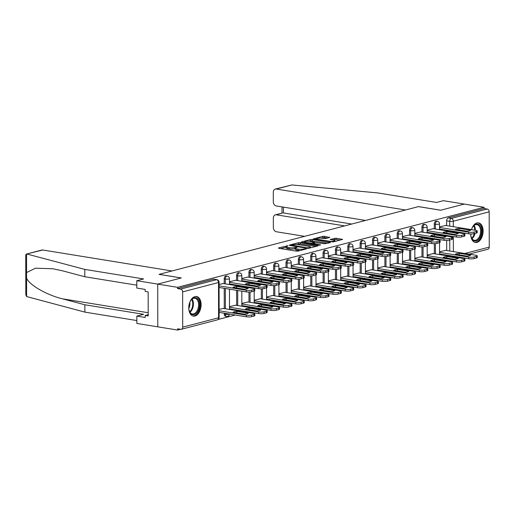 <?xml version="1.0" encoding="UTF-8"?>
<svg xmlns="http://www.w3.org/2000/svg" width="515" height="515" viewBox="0 0 515 515"><rect width="100%" height="100%" fill="white"/><g stroke="black" fill="none" stroke-linecap="round" stroke-linejoin="round"><path stroke-width="0.77" d="M288.027 245.726L278.538 247.915L278.737 248.275L296.344 251.133L298.101 251.088L306.361 248.932L303.921 248.99A3.998 0.824 -0.1 0 1 298.301 249.131L296.84 248.893A3.998 0.824 -0.1 0 1 295.327 248.249A3.998 0.824 -0.1 0 1 296.196 247.734L297.123 247.206L294.825 247.515A3.998 0.824 -0.1 0 1 289.205 247.657L287.737 247.419A3.998 0.824 -0.1 0 1 286.231 246.775A3.998 0.824 -0.1 0 1 287.1 246.26L288.027 245.726M224.27 313.21L224.27 314.137A2.549 1.551 99.2 0 0 225.448 316.236L226.549 316.41A2.549 1.551 -80.8 0 1 225.37 314.311L225.37 313.39M194.928 296.595A9.927 6.051 99.2 0 0 188.818 306.631A9.927 6.051 99.2 0 0 193.357 316.107A9.927 6.051 99.2 0 0 194.966 316.023A9.927 6.051 99.2 0 0 201.075 305.981A9.927 6.051 99.2 0 0 196.537 296.505A9.927 6.051 99.2 0 0 194.928 296.595M470.768 233.971A9.927 6.051 99.2 0 0 475.351 242.481A9.927 6.051 99.2 0 0 476.961 242.398A9.927 6.051 99.2 0 0 483.07 232.355A9.927 6.051 99.2 0 0 478.532 222.879A9.927 6.051 99.2 0 0 476.922 222.963A9.927 6.051 99.2 0 0 471.45 229.645M329.632 237.492L324.495 236.334L322.738 236.379L313.294 238.934L333.128 241.947L342.572 239.391L336.134 238.22L330.179 239.449L333.611 240.132A3.341 0.689 -0.1 0 1 334.872 240.666A3.341 0.689 -0.1 0 1 332.986 241.29A3.341 0.689 -0.1 0 1 329.452 241.22L317.858 239.333A3.341 0.689 -0.1 0 1 316.596 238.799A3.341 0.689 -0.1 0 1 318.489 238.175A3.341 0.689 -0.1 0 1 322.017 238.252L325.705 238.522L329.632 237.492M136.797 285.181L84.814 276.748L84.801 269.397L143.601 278.937L136.79 280.714L136.803 288.065L145.172 289.424L145.179 291.413L148.166 291.902L148.211 315.94L145.217 315.457L145.224 317.446L136.848 316.094L136.861 323.439L157.79 326.838L157.719 284.106L181.325 277.946L159.096 274.341L418.438 206.624L440.66 210.236L464.266 204.069L484.1 207.288L177.546 287.325L177.553 288.574L180.643 289.076L216.525 279.703A2.549 1.551 -80.8 0 1 216.937 279.684L213.847 279.182A2.549 1.551 -80.8 0 0 213.435 279.201L216.525 279.703A2.549 1.951 -104.6 0 1 218.521 282.516L182.638 291.889A2.549 1.951 -104.6 0 0 180.643 289.076M182.638 291.889L182.696 327.141A2.549 1.951 -104.6 0 1 181.351 329.278A2.549 1.951 -104.6 0 1 180.714 329.31L177.624 328.808L177.624 330.051L157.79 326.838L157.719 284.106L177.546 287.325M300.309 242.642L298.558 242.687L289.385 245.082L289.584 245.449L307.191 248.301L308.949 248.256L318.122 245.861L300.309 242.642L300.316 243.891L296.466 244.483M301.475 241.928L310.648 239.533L312.405 239.488L330.482 242.546L324.527 243.775L315.631 242.662L312.76 243.505L320.665 244.908L319.577 245.192L301.475 242.25M446.698 255.768L446.698 255.137M446.692 250.535L446.672 240.421M446.666 236.082L446.666 235.458M446.653 230.849L446.653 230.224M446.647 225.622L446.64 220.806L449.73 221.308A2.549 1.551 -80.8 0 1 451.307 218.405L487.19 209.032A2.549 1.951 75.4 0 1 489.186 211.845L489.25 247.103A2.549 1.951 75.4 0 1 487.898 249.241L469.056 254.159M177.624 330.051L180.565 329.285M218.128 319.48L235.284 315M246.157 312.161L247.638 311.775M258.511 308.936L259.998 308.543M270.871 305.704L272.351 305.318M283.224 302.479L284.711 302.093M295.584 299.254L297.065 298.867M307.938 296.028L309.425 295.642M320.298 292.803L321.778 292.417M332.658 289.572L334.138 289.185M345.011 286.346L346.492 285.96M357.371 283.121L358.852 282.735M369.725 279.896L371.212 279.51M382.085 276.671L383.566 276.285M394.439 273.446L395.926 273.053M406.798 270.214L408.279 269.828M419.152 266.989L420.639 266.603M431.512 263.764L432.993 263.377M443.866 260.539L445.353 260.152M484.1 207.288L484.1 208.53L487.19 209.032M223.233 308.44L219.12 309.373M223.188 283.527L219.075 284.46M235.587 305.215L229.484 306.663M235.548 280.302L229.445 281.75M247.947 301.99L241.844 303.438M247.902 277.076L241.799 278.525M260.307 298.764L254.204 300.213M260.262 273.851L254.159 275.3M272.66 295.533L266.558 296.988M272.615 270.62L266.513 272.075M285.02 292.308L278.918 293.762M284.975 267.394L278.873 268.849M297.374 289.082L291.271 290.537M297.329 264.169L291.226 265.624M309.734 285.857L303.631 287.306M309.689 260.944L303.586 262.393M322.087 282.632L315.985 284.08M322.049 257.719L315.94 259.167M334.447 279.4L328.345 280.855M334.402 254.487L328.3 255.942M346.801 276.175L340.698 277.63M346.762 251.262L340.66 252.717M359.161 272.95L353.058 274.405M359.116 248.037L353.013 249.492M371.515 269.725L365.412 271.173M371.476 244.812L365.373 246.26M383.875 266.5L377.772 267.948M383.83 241.587L377.727 243.035M396.235 263.268L390.132 264.723M396.19 238.355L390.087 239.81M408.588 260.043L402.485 261.498M408.543 235.13L402.44 236.585M420.948 256.818L414.845 258.273M420.903 231.905L414.8 233.359M433.302 253.592L427.199 255.041M433.257 228.679L427.154 230.128M434.345 258.994L434.345 258.363M434.332 253.76L434.319 243.647M434.306 239.308L434.306 238.683M434.3 234.08L434.3 233.45M434.293 228.847L434.28 224.031L435.381 224.212A2.549 1.551 -80.8 0 1 437.37 221.283L436.276 221.109A2.549 1.551 99.2 0 0 434.28 224.031M421.985 262.219L421.985 261.588M421.978 256.985L421.959 246.872M421.952 242.539L421.952 241.908M421.94 237.306L421.94 236.675M421.933 232.072L421.927 227.257L423.021 227.437A2.549 1.551 -80.8 0 1 425.01 224.508L423.916 224.334A2.549 1.551 99.2 0 0 421.927 227.257M409.631 265.444L409.625 264.819M409.618 260.21L409.599 250.103M409.592 245.764L409.592 245.134M409.586 240.531L409.586 239.9M409.573 235.297L409.567 230.488L410.661 230.662A2.549 1.551 -80.8 0 1 412.657 227.739L411.562 227.559A2.549 1.551 99.2 0 0 409.567 230.488M397.271 268.669L397.271 268.045M397.265 263.435L397.245 253.329M397.239 248.99L397.239 248.365M397.226 243.756L397.226 243.132M397.219 238.522L397.213 233.713L398.307 233.887A2.549 1.551 -80.8 0 1 400.297 230.965L399.202 230.784A2.549 1.551 99.2 0 0 397.213 233.713M384.917 271.894L384.911 271.27M384.905 266.667L384.885 256.554M384.879 252.215L384.879 251.59M384.872 246.981L384.872 246.357M384.86 241.754L384.853 236.939L385.947 237.119A2.549 1.551 -80.8 0 1 387.943 234.19L386.842 234.01A2.549 1.551 99.2 0 0 384.853 236.939M372.557 275.126L372.557 274.495M372.551 269.892L372.532 259.779M372.525 255.44L372.519 254.816M372.512 250.213L372.512 249.582M372.506 244.979L372.493 240.164L373.594 240.344A2.549 1.551 -80.8 0 1 375.583 237.415L374.489 237.241A2.549 1.551 99.2 0 0 372.493 240.164M360.197 278.351L360.197 277.72M360.191 273.117L360.172 263.004M360.165 258.672L360.165 258.041M360.159 253.438L360.152 252.807M360.146 248.204L360.14 243.389L361.234 243.569A2.549 1.551 -80.8 0 1 363.23 240.64L362.129 240.466A2.549 1.551 99.2 0 0 360.14 243.389M347.844 281.576L347.844 280.945M347.831 276.343L347.818 266.236M347.812 261.897L347.805 261.266M347.799 256.663L347.799 256.032M347.792 251.429L347.78 246.621L348.88 246.794A2.549 1.551 -80.8 0 1 350.87 243.872L349.775 243.692A2.549 1.551 99.2 0 0 347.78 246.621M335.484 284.801L335.484 284.177M335.477 279.568L335.458 269.461M335.452 265.122L335.452 264.491M335.445 259.888L335.439 259.264M335.432 254.655L335.426 249.846L336.52 250.02A2.549 1.551 -80.8 0 1 338.516 247.097L337.415 246.917A2.549 1.551 99.2 0 0 335.426 249.846M323.13 288.027L323.13 287.402M323.117 282.799L323.105 272.686M323.092 268.347L323.092 267.723M323.085 263.114L323.085 262.489M323.079 257.886L323.066 253.071L324.167 253.251A2.549 1.551 -80.8 0 1 326.156 250.322L325.062 250.142A2.549 1.551 99.2 0 0 323.066 253.071M310.77 291.258L310.77 290.627M310.764 286.025L310.745 275.911M310.738 271.572L310.738 270.948M310.725 266.345L310.725 265.714M310.719 261.111L310.712 256.296L311.807 256.476A2.549 1.551 -80.8 0 1 313.796 253.547L312.702 253.367A2.549 1.551 99.2 0 0 310.712 256.296M298.417 294.483L298.417 293.853M298.404 289.25L298.391 279.136M298.378 274.804L298.378 274.173M298.372 269.57L298.372 268.939M298.365 264.337L298.352 259.521L299.447 259.702A2.549 1.551 -80.8 0 1 301.442 256.773L300.348 256.599A2.549 1.551 99.2 0 0 298.352 259.521M286.057 297.709L286.057 297.078M286.05 292.475L286.031 282.362M286.025 278.029L286.025 277.398M286.012 272.796L286.012 272.165M286.005 267.562L285.999 262.747L287.093 262.927A2.549 1.551 -80.8 0 1 289.082 259.998L287.988 259.824A2.549 1.551 99.2 0 0 285.999 262.747M273.703 300.934L273.697 300.309M273.69 295.7L273.671 285.593M273.665 281.254L273.665 280.624M273.658 276.021L273.658 275.396M273.645 270.787L273.639 265.978L274.733 266.152A2.549 1.551 -80.8 0 1 276.729 263.229L275.634 263.049A2.549 1.551 99.2 0 0 273.639 265.978M261.343 304.159L261.343 303.535M261.337 298.932L261.317 288.818M261.311 284.48L261.311 283.855M261.298 279.246L261.298 278.621M261.292 274.012L261.285 269.203L262.38 269.384A2.549 1.551 -80.8 0 1 264.369 266.455L263.274 266.274A2.549 1.551 99.2 0 0 261.285 269.203M248.983 307.391L248.983 306.76M248.977 302.157L248.957 292.044M248.951 287.705L248.951 287.08M248.945 282.471L248.945 281.847M248.932 277.244L248.925 272.429L250.02 272.609A2.549 1.551 -80.8 0 1 252.015 269.68L250.914 269.5A2.549 1.551 99.2 0 0 248.925 272.429M236.63 310.616L236.63 309.985M236.623 305.382L236.591 290.305M236.585 285.703L236.585 285.072M236.578 280.469L236.565 275.654L237.666 275.834A2.549 1.551 -80.8 0 1 239.655 272.905L238.561 272.731A2.549 1.551 99.2 0 0 236.565 275.654M224.263 308.607L224.225 288.297M224.218 283.694L224.212 278.879L225.306 279.059A2.549 1.551 -80.8 0 1 227.302 276.13L226.201 275.956A2.549 1.551 99.2 0 0 224.212 278.879M445.617 225.454L439.514 226.903M445.662 250.367L439.559 251.816M484.1 208.53L448.217 217.903A2.549 1.551 99.2 0 0 446.64 220.806M177.553 288.574L213.435 279.201M286.231 246.775L286.231 248.024A3.998 0.824 -0.1 0 0 287.743 248.661L287.737 247.419M295.327 248.629L294.825 248.758A3.998 0.824 -0.1 0 1 289.211 248.9L287.743 248.661M295.327 248.249L295.327 249.498A3.998 0.824 -0.1 0 0 296.84 250.142L296.84 248.893M300.194 250.548A3.998 0.824 -0.1 0 1 298.307 250.38L296.84 250.142M286.231 247.155L280.701 248.597M315.959 246.428L300.316 243.891M291.606 245.082L307.204 247.844L309.56 247.515A3.998 0.824 -0.1 0 0 310.429 247.007A3.998 0.824 -0.1 0 0 308.916 246.363L298.352 244.644A3.998 0.824 -0.1 0 0 292.732 244.786L291.606 245.082M303.638 242.61L304.558 242.372M308.697 241.29L310.648 240.775L310.648 239.533M328.049 243.273L310.648 240.775M309.978 241.413A3.341 0.689 -0.1 0 0 306.444 241.342A3.341 0.689 -0.1 0 0 304.558 241.966A3.341 0.689 -0.1 0 0 305.82 242.501L311.659 243.119L314.536 242.275L309.978 241.413M312.76 243.505L312.734 244.084M340.138 240.112L336.134 239.469L332.619 239.971M327.469 238.059L324.495 237.576L320.806 238.123M316.596 239.224L315.727 239.449M233.012 312.309L244.554 314.182A7.957 1.642 -0.1 0 0 248.282 313.21L236.733 311.337A7.957 1.642 -0.1 0 0 233.012 312.309M219.126 310.757L246.337 315.174A3.817 0.785 -0.1 0 0 251.706 315.038L254.004 314.44A3.817 0.785 -0.1 0 0 254.835 313.944A3.817 0.785 -0.1 0 0 253.386 313.332L222.898 308.388M254.835 313.944L254.835 315.566A3.817 0.785 179.9 0 1 254.004 316.055L251.706 316.661A3.817 0.785 179.9 0 1 246.344 316.796L246.337 315.174M219.126 312.38L246.344 316.796M236.739 312.914L236.733 311.337M219.081 285.844L246.299 290.26A3.817 0.785 -0.1 0 0 251.661 290.125L253.959 289.527A3.817 0.785 -0.1 0 0 254.79 289.031L254.79 290.653A3.817 0.785 179.9 0 1 253.959 291.142L251.668 291.741A3.817 0.785 179.9 0 1 246.299 291.883L219.081 287.467M236.694 286.424A7.957 1.642 179.9 0 0 232.967 287.396L244.509 289.269A7.957 1.642 179.9 0 0 248.236 288.297L236.694 286.424L236.694 288.001M254.79 289.031A3.817 0.785 -0.1 0 0 253.348 288.419L222.853 283.475M245.372 309.084L256.914 310.957A7.957 1.642 -0.1 0 0 260.635 309.985L249.093 308.112A7.957 1.642 -0.1 0 0 245.372 309.084M229.49 307.21L258.697 311.948A3.817 0.785 -0.1 0 0 264.06 311.813L266.358 311.215A3.817 0.785 -0.1 0 0 267.188 310.719A3.817 0.785 -0.1 0 0 265.746 310.107L235.258 305.163M267.188 310.719L267.188 312.341A3.817 0.785 179.9 0 1 266.364 312.83L264.066 313.429A3.817 0.785 179.9 0 1 258.697 313.564L258.697 311.948M229.49 308.826L258.697 313.564M249.093 309.682L249.093 308.112M257.725 305.852L269.268 307.725A7.957 1.642 -0.1 0 0 272.995 306.753L261.453 304.88A7.957 1.642 -0.1 0 0 257.725 305.852M241.844 303.985L271.051 308.723A3.817 0.785 -0.1 0 0 276.42 308.588L278.718 307.983A3.817 0.785 -0.1 0 0 279.548 307.494A3.817 0.785 -0.1 0 0 278.1 306.882L247.612 301.932M279.548 307.494L279.548 309.116A3.817 0.785 179.9 0 1 278.718 309.605L276.42 310.204A3.817 0.785 179.9 0 1 271.057 310.339L271.051 308.723M241.85 305.601L271.057 310.339M261.453 306.457L261.453 304.88M26.355 254.075L41.799 250.045A3.817 2.923 75.4 0 1 42.758 250L26.355 254.075L25.75 254.861L25.821 294.767L26.619 296.55L84.878 312.122L84.866 304.771L143.666 314.311L136.848 316.094M84.814 276.748L62.405 270.793L52.903 268.759L35.445 268.193L26.574 272.583L26.587 278.003C28.692 284.628 46.537 294.986 62.457 298.822L84.866 304.771M27.121 254.082L84.801 269.397M136.79 280.714L157.719 284.106L181.241 277.965L159.019 274.36L172.01 270.967L42.758 250M84.878 312.122L136.861 320.555M148.204 314.678L145.217 315.457M275.313 189.069L291.908 184.949L377.733 192.913L436.527 202.453L443.338 200.676L464.266 204.069L440.743 210.21L418.521 206.605L405.53 209.998L276.272 189.031A3.817 2.923 -104.6 0 0 275.313 189.069A3.817 2.923 -104.6 0 0 273.291 192.282L273.304 201.751A3.817 2.923 -104.6 0 0 276.304 205.968L365.521 220.446M275.358 214.858L282.613 212.965L276.317 214.813A3.817 2.923 -104.6 0 0 275.358 214.858A3.817 2.923 -104.6 0 0 273.336 218.064L273.349 227.533A3.817 2.923 -104.6 0 0 276.349 231.756L304.629 236.346M276.317 214.813L344.632 225.898M283.437 207.127L283.45 212.953L351.764 224.038M188.805 307.577A8.594 5.234 -80.8 0 1 191.065 300.103A8.594 5.234 -80.8 0 1 196.601 298.076A8.594 5.234 -80.8 0 1 199.498 304.783A8.594 5.234 -80.8 0 1 195.307 314.092A8.594 5.234 -80.8 0 1 189.301 310.97A8.594 5.234 -80.8 0 1 188.805 307.577M189.23 310.745A7.957 4.847 99.2 0 0 192.378 313.95A7.957 4.847 99.2 0 0 198.603 304.803A7.957 4.847 99.2 0 0 194.928 298.243A7.957 4.847 99.2 0 0 190.923 300.297M188.825 308.279A5.665 3.451 99.2 0 0 189.9 303.998A5.665 3.451 99.2 0 0 189.758 302.498M192.681 315.933A9.869 6.013 99.2 0 0 200.29 304.577A9.869 6.013 99.2 0 0 195.842 296.46M148.185 301.533L148.185 302.936M471.476 229.645A8.594 5.234 -80.8 0 1 473.06 226.478A8.594 5.234 -80.8 0 1 478.596 224.443A8.594 5.234 -80.8 0 1 481.493 231.158A8.594 5.234 -80.8 0 1 477.302 240.466A8.594 5.234 -80.8 0 1 471.296 237.338A8.594 5.234 -80.8 0 1 470.8 233.971M471.225 237.112A7.957 4.847 99.2 0 0 474.373 240.325A7.957 4.847 99.2 0 0 480.598 231.177A7.957 4.847 99.2 0 0 476.922 224.617A7.957 4.847 99.2 0 0 472.918 226.664M471.869 229.709A5.665 3.451 99.2 0 0 471.753 228.872M474.676 242.308A9.869 6.013 99.2 0 0 482.285 230.945A9.869 6.013 99.2 0 0 477.836 222.834M470.819 234.653A5.665 3.451 99.2 0 0 471.154 233.971M229.445 282.297L258.652 287.035A3.817 0.785 -0.1 0 0 264.021 286.9L266.313 286.301A3.817 0.785 -0.1 0 0 267.143 285.806L267.15 287.428A3.817 0.785 179.9 0 1 266.319 287.917L264.021 288.516A3.817 0.785 179.9 0 1 258.652 288.651L229.445 283.913M249.048 283.199A7.957 1.642 179.9 0 0 245.327 284.171L256.869 286.037A7.957 1.642 179.9 0 0 260.59 285.065L249.048 283.199L249.054 284.769M267.143 285.806A3.817 0.785 -0.1 0 0 265.701 285.194L235.213 280.244M241.799 279.072L271.012 283.81A3.817 0.785 -0.1 0 0 276.375 283.675L278.673 283.07A3.817 0.785 -0.1 0 0 279.503 282.581L279.503 284.203A3.817 0.785 179.9 0 1 278.673 284.692L276.381 285.291A3.817 0.785 179.9 0 1 271.012 285.426L241.805 280.688M261.408 279.967A7.957 1.642 179.9 0 0 257.68 280.939L269.229 282.812A7.957 1.642 179.9 0 0 272.95 281.84L261.408 279.967L261.408 281.544M279.503 282.581A3.817 0.785 -0.1 0 0 278.061 281.969L247.567 277.019M270.085 302.627L281.628 304.5A7.957 1.642 -0.1 0 0 285.349 303.528L273.806 301.655A7.957 1.642 -0.1 0 0 270.085 302.627M254.204 300.754L283.411 305.492A3.817 0.785 -0.1 0 0 288.773 305.356L291.072 304.758A3.817 0.785 -0.1 0 0 291.902 304.268A3.817 0.785 -0.1 0 0 290.46 303.657L259.972 298.706M291.902 304.268L291.908 305.884A3.817 0.785 179.9 0 1 291.078 306.38L288.78 306.979A3.817 0.785 179.9 0 1 283.411 307.114L283.411 305.492M254.204 302.376L283.411 307.114M273.813 303.232L273.806 301.655M282.439 299.402L293.981 301.275A7.957 1.642 -0.1 0 0 297.709 300.303L286.166 298.43A7.957 1.642 -0.1 0 0 282.439 299.402M266.558 297.528L295.764 302.266A3.817 0.785 -0.1 0 0 301.133 302.131L303.432 301.533A3.817 0.785 -0.1 0 0 304.262 301.043A3.817 0.785 -0.1 0 0 302.82 300.425L272.326 295.481M304.262 301.043L304.262 302.659A3.817 0.785 179.9 0 1 303.432 303.155L301.133 303.753A3.817 0.785 179.9 0 1 295.771 303.889L295.764 302.266M266.564 299.151L295.771 303.889M286.166 300.007L286.166 298.43M294.799 296.177L306.341 298.05A7.957 1.642 -0.1 0 0 310.062 297.078L298.52 295.204A7.957 1.642 -0.1 0 0 294.799 296.177M278.918 294.303L308.125 299.041A3.817 0.785 -0.1 0 0 313.493 298.906L315.785 298.307A3.817 0.785 -0.1 0 0 316.616 297.812A3.817 0.785 -0.1 0 0 315.174 297.2L284.686 292.256M316.616 297.812L316.622 299.434A3.817 0.785 179.9 0 1 315.792 299.923L313.493 300.528A3.817 0.785 179.9 0 1 308.125 300.663L308.125 299.041M278.918 295.925L308.125 300.663M298.526 296.782L298.52 295.204M254.159 275.84L283.366 280.578A3.817 0.785 -0.1 0 0 288.735 280.443L291.033 279.845A3.817 0.785 -0.1 0 0 291.857 279.355L291.863 280.971A3.817 0.785 179.9 0 1 291.033 281.467L288.735 282.066A3.817 0.785 179.9 0 1 283.372 282.201L254.159 277.463M273.761 276.742A7.957 1.642 179.9 0 0 270.04 277.714L281.583 279.587A7.957 1.642 179.9 0 0 285.304 278.615L273.761 276.742L273.768 278.319M291.857 279.355A3.817 0.785 -0.1 0 0 290.415 278.737L259.927 273.793M266.513 272.615L295.726 277.353A3.817 0.785 -0.1 0 0 301.088 277.218L303.387 276.619A3.817 0.785 -0.1 0 0 304.217 276.13L304.217 277.746A3.817 0.785 179.9 0 1 303.393 278.242L301.095 278.84A3.817 0.785 179.9 0 1 295.726 278.976L266.519 274.238M286.121 273.517A7.957 1.642 179.9 0 0 282.4 274.489L293.943 276.362A7.957 1.642 179.9 0 0 297.664 275.39L286.121 273.517L286.121 275.094M304.217 276.13A3.817 0.785 -0.1 0 0 302.775 275.512L272.281 270.568M278.873 269.39L308.079 274.128A3.817 0.785 -0.1 0 0 313.448 273.993L315.747 273.394A3.817 0.785 -0.1 0 0 316.571 272.899L316.577 274.521A3.817 0.785 179.9 0 1 315.747 275.01L313.448 275.615A3.817 0.785 179.9 0 1 308.086 275.75L278.873 271.012M298.475 270.291A7.957 1.642 179.9 0 0 294.754 271.263L306.296 273.137A7.957 1.642 179.9 0 0 310.024 272.165L298.475 270.291L298.481 271.869M316.571 272.899A3.817 0.785 -0.1 0 0 315.129 272.287L284.641 267.343M307.152 292.951L318.701 294.825A7.957 1.642 -0.1 0 0 322.422 293.853L310.88 291.979A7.957 1.642 -0.1 0 0 307.152 292.951M291.271 291.078L320.485 295.816A3.817 0.785 -0.1 0 0 325.847 295.681L328.145 295.082A3.817 0.785 -0.1 0 0 328.976 294.586A3.817 0.785 -0.1 0 0 327.534 293.975L297.039 289.031M328.976 294.586L328.976 296.209A3.817 0.785 179.9 0 1 328.145 296.698L325.853 297.297A3.817 0.785 179.9 0 1 320.485 297.432L320.485 295.816M291.278 292.694L320.485 297.432M310.88 293.556L310.88 291.979M291.233 266.165L320.439 270.903A3.817 0.785 -0.1 0 0 325.802 270.768L328.1 270.169A3.817 0.785 -0.1 0 0 328.93 269.673L328.93 271.296A3.817 0.785 179.9 0 1 328.107 271.785L325.808 272.384A3.817 0.785 179.9 0 1 320.439 272.519L291.233 267.781M310.835 267.066A7.957 1.642 179.9 0 0 307.114 268.038L318.656 269.911A7.957 1.642 179.9 0 0 322.377 268.939L310.835 267.066L310.835 268.643M328.93 269.673A3.817 0.785 -0.1 0 0 327.489 269.062L297.001 264.118M319.512 289.72L331.055 291.593A7.957 1.642 -0.1 0 0 334.776 290.621L323.233 288.748A7.957 1.642 -0.1 0 0 319.512 289.72M303.631 287.853L332.838 292.591A3.817 0.785 -0.1 0 0 338.207 292.456L340.499 291.851A3.817 0.785 -0.1 0 0 341.329 291.361A3.817 0.785 -0.1 0 0 339.887 290.75L309.399 285.799M341.329 291.361L341.336 292.984A3.817 0.785 179.9 0 1 340.505 293.473L338.207 294.071A3.817 0.785 179.9 0 1 332.844 294.207L332.838 292.591M303.631 289.469L332.844 294.207M323.24 290.325L323.233 288.748M303.586 262.94L332.793 267.678A3.817 0.785 -0.1 0 0 338.162 267.543L340.46 266.937A3.817 0.785 -0.1 0 0 341.291 266.448L341.291 268.07A3.817 0.785 179.9 0 1 340.46 268.56L338.162 269.158A3.817 0.785 179.9 0 1 332.799 269.293L303.593 264.555M323.195 263.834A7.957 1.642 179.9 0 0 319.467 264.807L331.01 266.68A7.957 1.642 179.9 0 0 334.737 265.708L323.195 263.834L323.195 265.412M341.291 266.448A3.817 0.785 -0.1 0 0 339.842 265.837L309.354 260.886M331.872 286.495L343.415 288.368A7.957 1.642 -0.1 0 0 347.136 287.396L335.593 285.522A7.957 1.642 -0.1 0 0 331.872 286.495M315.985 284.621L345.198 289.366A3.817 0.785 -0.1 0 0 350.56 289.224L352.859 288.625A3.817 0.785 -0.1 0 0 353.689 288.136A3.817 0.785 -0.1 0 0 352.247 287.524L321.753 282.574M353.689 288.136L353.689 289.752A3.817 0.785 179.9 0 1 352.859 290.248L350.567 290.846A3.817 0.785 179.9 0 1 345.198 290.981L345.198 289.366M315.991 286.243L345.198 290.981M335.593 287.1L335.593 285.522M315.946 259.708L345.153 264.446A3.817 0.785 -0.1 0 0 350.515 264.311L352.814 263.712A3.817 0.785 -0.1 0 0 353.644 263.223L353.651 264.839A3.817 0.785 179.9 0 1 352.82 265.334L350.522 265.933A3.817 0.785 179.9 0 1 345.153 266.068L315.946 261.33M335.548 260.609A7.957 1.642 179.9 0 0 331.827 261.581L343.37 263.455A7.957 1.642 179.9 0 0 347.091 262.483L335.548 260.609L335.555 262.187M353.644 263.223A3.817 0.785 -0.1 0 0 352.202 262.611L321.714 257.661M344.226 283.269L355.768 285.143A7.957 1.642 -0.1 0 0 359.489 284.171L347.947 282.297A7.957 1.642 -0.1 0 0 344.226 283.269M328.345 281.396L357.552 286.134A3.817 0.785 -0.1 0 0 362.921 285.999L365.219 285.4A3.817 0.785 -0.1 0 0 366.043 284.911A3.817 0.785 -0.1 0 0 364.601 284.293L334.113 279.349M366.043 284.911L366.049 286.527A3.817 0.785 179.9 0 1 365.219 287.022L362.921 287.621A3.817 0.785 179.9 0 1 357.558 287.756L357.552 286.134M328.345 283.018L357.558 287.756M347.953 283.874L347.947 282.297M328.3 256.483L357.507 261.221A3.817 0.785 -0.1 0 0 362.875 261.086L365.174 260.487A3.817 0.785 -0.1 0 0 366.004 259.998L366.004 261.614A3.817 0.785 179.9 0 1 365.174 262.109L362.875 262.708A3.817 0.785 179.9 0 1 357.513 262.843L328.306 258.105M347.908 257.384A7.957 1.642 179.9 0 0 344.181 258.356L355.723 260.23A7.957 1.642 179.9 0 0 359.451 259.257L347.908 257.384L347.908 258.961M366.004 259.998A3.817 0.785 -0.1 0 0 364.562 259.38L334.068 254.436M356.586 280.044L368.128 281.917A7.957 1.642 -0.1 0 0 371.849 280.945L360.307 279.072A7.957 1.642 -0.1 0 0 356.586 280.044M340.698 278.171L369.912 282.909A3.817 0.785 -0.1 0 0 375.274 282.774L377.572 282.175A3.817 0.785 -0.1 0 0 378.403 281.686A3.817 0.785 -0.1 0 0 376.961 281.068L346.466 276.124M378.403 281.686L378.403 283.302A3.817 0.785 179.9 0 1 377.579 283.791L375.281 284.396A3.817 0.785 179.9 0 1 369.912 284.531L369.912 282.909M340.705 279.793L369.912 284.531M360.307 280.649L360.307 279.072M340.66 253.258L369.867 257.996A3.817 0.785 -0.1 0 0 375.235 257.861L377.527 257.262A3.817 0.785 -0.1 0 0 378.358 256.766L378.364 258.388A3.817 0.785 179.9 0 1 377.534 258.878L375.235 259.483A3.817 0.785 179.9 0 1 369.867 259.618L340.66 254.88M360.262 254.159A7.957 1.642 179.9 0 0 356.541 255.131L368.083 257.004A7.957 1.642 179.9 0 0 371.804 256.032L360.262 254.159L360.268 255.736M378.358 256.766A3.817 0.785 -0.1 0 0 376.916 256.155L346.428 251.211M368.94 276.819L380.482 278.692A7.957 1.642 -0.1 0 0 384.209 277.72L372.66 275.847A7.957 1.642 -0.1 0 0 368.94 276.819M353.058 274.946L382.265 279.684A3.817 0.785 -0.1 0 0 387.634 279.548L389.932 278.95A3.817 0.785 -0.1 0 0 390.763 278.454A3.817 0.785 -0.1 0 0 389.314 277.843L358.826 272.899M390.763 278.454L390.763 280.076A3.817 0.785 179.9 0 1 389.932 280.566L387.634 281.164A3.817 0.785 179.9 0 1 382.272 281.299L382.265 279.684M353.058 276.561L382.272 281.299M372.667 277.424L372.66 275.847M353.013 250.032L382.227 254.77A3.817 0.785 -0.1 0 0 387.589 254.635L389.887 254.037A3.817 0.785 -0.1 0 0 390.718 253.541L390.718 255.163A3.817 0.785 179.9 0 1 389.887 255.652L387.595 256.251A3.817 0.785 179.9 0 1 382.227 256.386L353.02 251.648M372.622 250.934A7.957 1.642 179.9 0 0 368.894 251.906L380.443 253.779A7.957 1.642 179.9 0 0 384.164 252.807L372.622 250.934L372.622 252.511M390.718 253.541A3.817 0.785 -0.1 0 0 389.276 252.929L358.781 247.985M381.3 273.594L392.842 275.461A7.957 1.642 -0.1 0 0 396.563 274.489L385.02 272.622A7.957 1.642 -0.1 0 0 381.3 273.594M365.418 271.72L394.625 276.458A3.817 0.785 -0.1 0 0 399.988 276.323L402.286 275.725A3.817 0.785 -0.1 0 0 403.116 275.229A3.817 0.785 -0.1 0 0 401.674 274.617L371.186 269.667M403.116 275.229L403.123 276.851A3.817 0.785 179.9 0 1 402.292 277.34L399.994 277.939A3.817 0.785 179.9 0 1 394.625 278.074L394.625 276.458M365.418 273.336L394.625 278.074M385.02 274.192L385.02 272.622M365.373 246.807L394.58 251.545A3.817 0.785 -0.1 0 0 399.949 251.41L402.241 250.805A3.817 0.785 -0.1 0 0 403.071 250.316L403.078 251.938A3.817 0.785 179.9 0 1 402.247 252.427L399.949 253.026A3.817 0.785 179.9 0 1 394.587 253.161L365.373 248.423M384.975 247.702A7.957 1.642 179.9 0 0 381.255 248.674L392.797 250.548A7.957 1.642 179.9 0 0 396.518 249.575L384.975 247.702L384.982 249.279M403.071 250.316A3.817 0.785 -0.1 0 0 401.629 249.704L371.141 244.754M393.653 270.362L405.196 272.235A7.957 1.642 -0.1 0 0 408.923 271.263L397.38 269.39A7.957 1.642 -0.1 0 0 393.653 270.362M377.772 268.489L406.979 273.233A3.817 0.785 -0.1 0 0 412.348 273.098L414.646 272.493A3.817 0.785 -0.1 0 0 415.476 272.004A3.817 0.785 -0.1 0 0 414.028 271.392L383.54 266.442M415.476 272.004L415.476 273.626A3.817 0.785 179.9 0 1 414.646 274.115L412.348 274.714A3.817 0.785 179.9 0 1 406.985 274.849L406.979 273.233M377.778 270.111L406.985 274.849M397.38 270.967L397.38 269.39M377.727 243.576L406.94 248.32A3.817 0.785 -0.1 0 0 412.303 248.179L414.601 247.58A3.817 0.785 -0.1 0 0 415.431 247.091L415.431 248.706A3.817 0.785 179.9 0 1 414.601 249.202L412.309 249.801A3.817 0.785 179.9 0 1 406.94 249.936L377.733 245.198M397.335 244.477A7.957 1.642 179.9 0 0 393.615 245.449L405.157 247.322A7.957 1.642 179.9 0 0 408.878 246.35L397.335 244.477L397.335 246.054M415.431 247.091A3.817 0.785 -0.1 0 0 413.989 246.479L383.495 241.529M406.013 267.137L417.556 269.01A7.957 1.642 -0.1 0 0 421.276 268.038L409.734 266.165A7.957 1.642 -0.1 0 0 406.013 267.137M390.132 265.264L419.339 270.002A3.817 0.785 -0.1 0 0 424.701 269.866L426.999 269.268A3.817 0.785 -0.1 0 0 427.83 268.779A3.817 0.785 -0.1 0 0 426.388 268.161L395.9 263.216M427.83 268.779L427.836 270.394A3.817 0.785 179.9 0 1 427.006 270.89L424.708 271.489A3.817 0.785 179.9 0 1 419.339 271.624L419.339 270.002M390.132 266.886L419.339 271.624M409.74 267.742L409.734 266.165M390.087 240.351L419.294 245.089A3.817 0.785 -0.1 0 0 424.663 244.953L426.961 244.355A3.817 0.785 -0.1 0 0 427.785 243.865L427.791 245.481A3.817 0.785 179.9 0 1 426.961 245.977L424.663 246.576A3.817 0.785 179.9 0 1 419.3 246.711L390.087 241.973M409.689 241.252A7.957 1.642 179.9 0 0 405.968 242.224L417.51 244.097A7.957 1.642 179.9 0 0 421.231 243.125L409.689 241.252L409.695 242.829M427.785 243.865A3.817 0.785 -0.1 0 0 426.343 243.247L395.855 238.303M418.367 263.912L429.909 265.785A7.957 1.642 -0.1 0 0 433.636 264.813L422.094 262.94A7.957 1.642 -0.1 0 0 418.367 263.912M402.485 262.038L431.692 266.776A3.817 0.785 -0.1 0 0 437.061 266.641L439.359 266.043A3.817 0.785 -0.1 0 0 440.19 265.553A3.817 0.785 -0.1 0 0 438.748 264.935L408.253 259.991M440.19 265.553L440.19 267.169A3.817 0.785 179.9 0 1 439.359 267.665L437.061 268.264A3.817 0.785 179.9 0 1 431.699 268.399L431.692 266.776M402.492 263.661L431.699 268.399M422.094 264.517L422.094 262.94M402.44 237.125L431.654 241.863A3.817 0.785 -0.1 0 0 437.016 241.728L439.314 241.129A3.817 0.785 -0.1 0 0 440.145 240.64L440.145 242.256A3.817 0.785 179.9 0 1 439.321 242.745L437.023 243.35A3.817 0.785 179.9 0 1 431.654 243.486L402.447 238.748M422.049 238.027A7.957 1.642 179.9 0 0 418.328 238.999L429.871 240.872A7.957 1.642 179.9 0 0 433.591 239.9L422.049 238.027L422.049 239.604M440.145 240.64A3.817 0.785 -0.1 0 0 438.703 240.022L408.208 235.078M430.727 260.687L442.269 262.56A7.957 1.642 -0.1 0 0 445.99 261.588L434.448 259.715A7.957 1.642 -0.1 0 0 430.727 260.687M414.845 258.813L444.052 263.551A3.817 0.785 -0.1 0 0 449.421 263.416L451.713 262.817A3.817 0.785 -0.1 0 0 452.543 262.322A3.817 0.785 -0.1 0 0 451.101 261.71L420.613 256.766M452.543 262.322L452.55 263.944A3.817 0.785 179.9 0 1 451.719 264.433L449.421 265.038A3.817 0.785 179.9 0 1 444.052 265.174L444.052 263.551M414.845 260.429L444.052 265.174M434.454 261.292L434.448 259.715M414.8 233.9L444.007 238.638A3.817 0.785 -0.1 0 0 449.376 238.503L451.674 237.904A3.817 0.785 -0.1 0 0 452.498 237.409L452.505 239.031A3.817 0.785 179.9 0 1 451.674 239.52L449.376 240.119A3.817 0.785 179.9 0 1 444.014 240.26L414.8 235.516M434.402 234.801A7.957 1.642 179.9 0 0 430.682 235.773L442.224 237.647A7.957 1.642 179.9 0 0 445.951 236.675L434.402 234.801L434.409 236.379M452.498 237.409A3.817 0.785 -0.1 0 0 451.056 236.797L420.568 231.853M443.08 257.461L454.629 259.328A7.957 1.642 -0.1 0 0 458.35 258.356L446.808 256.489A7.957 1.642 -0.1 0 0 443.08 257.461M427.199 255.588L456.412 260.326A3.817 0.785 -0.1 0 0 461.775 260.191L464.073 259.592A3.817 0.785 -0.1 0 0 464.903 259.097A3.817 0.785 -0.1 0 0 463.461 258.485L432.967 253.535M464.903 259.097L464.903 260.719A3.817 0.785 179.9 0 1 464.073 261.208L461.781 261.807A3.817 0.785 179.9 0 1 456.412 261.942L456.412 260.326M427.205 257.204L456.412 261.942M446.808 258.06L446.808 256.489M427.16 230.675L456.367 235.413A3.817 0.785 -0.1 0 0 461.73 235.278L464.028 234.679A3.817 0.785 -0.1 0 0 464.858 234.183L464.858 235.806A3.817 0.785 179.9 0 1 464.034 236.295L461.736 236.894A3.817 0.785 179.9 0 1 456.367 237.029L427.16 232.291M446.763 231.576A7.957 1.642 179.9 0 0 443.042 232.548L454.584 234.415A7.957 1.642 179.9 0 0 458.305 233.443L446.763 231.576L446.763 233.147M464.858 234.183A3.817 0.785 -0.1 0 0 463.416 233.572L432.928 228.621M455.44 254.23L466.983 256.103A7.957 1.642 -0.1 0 0 470.704 255.131L459.161 253.258A7.957 1.642 -0.1 0 0 455.44 254.23M439.559 252.363L468.766 257.101A3.817 0.785 -0.1 0 0 474.135 256.966L476.433 256.361A3.817 0.785 -0.1 0 0 477.257 255.871A3.817 0.785 -0.1 0 0 475.815 255.26L445.327 250.309M477.257 255.871L477.263 257.494A3.817 0.785 179.9 0 1 476.433 257.983L474.135 258.582A3.817 0.785 179.9 0 1 468.772 258.717L468.766 257.101M439.559 253.979L468.772 258.717M459.168 254.835L459.161 253.258M439.514 227.443L468.721 232.188A3.817 0.785 -0.1 0 0 474.09 232.053L476.388 231.447A3.817 0.785 -0.1 0 0 477.218 230.958L477.218 232.58A3.817 0.785 179.9 0 1 476.388 233.07L474.09 233.668A3.817 0.785 179.9 0 1 468.727 233.804L439.52 229.066M459.123 228.345A7.957 1.642 179.9 0 0 455.395 229.317L466.938 231.19A7.957 1.642 179.9 0 0 470.665 230.218L459.123 228.345L459.123 229.922M477.218 230.958A3.817 0.785 -0.1 0 0 475.77 230.347L445.282 225.396M286.797 246.35L286.797 245.758M304.989 249.292L304.989 248.713M295.893 247.824L295.893 247.239M226.961 316.39A2.549 1.551 -80.8 0 1 226.549 316.41A2.549 2.549 0 0 0 229.497 314.06M224.27 314.137L225.37 314.311A2.549 0.528 -0.1 0 0 228.943 314.221A2.549 0.528 179.9 0 0 229.394 314.041M449.788 256.264L449.788 255.64M449.782 251.037L449.762 240.022M449.756 236.585L449.756 235.96M449.743 231.351L449.743 230.726M449.737 226.117L449.73 221.308A2.549 0.528 179.9 0 0 453.303 221.218L453.316 226.703M453.322 231.306L453.322 231.937M453.335 236.54L453.361 251.616M453.367 256.219L453.96 256.316M464.833 253.477L489.25 247.103M489.186 211.845L453.303 221.218A2.549 1.951 -104.6 0 0 451.307 218.405L448.217 217.903M182.696 327.141L218.585 317.774L218.521 282.516A2.549 0.528 -0.1 0 0 219.075 282.194A2.549 2.549 0 0 0 216.937 279.684M435.439 259.167L435.439 258.543M435.433 253.934L435.413 243.595M435.407 239.488L435.4 238.863M435.394 234.254L435.394 233.63M435.387 229.02L435.381 224.212A2.549 0.528 179.9 0 0 438.954 224.122A2.549 0.528 179.9 0 0 439.507 223.793A2.549 2.549 0 0 0 437.37 221.283M423.079 262.399L423.079 261.768M423.073 257.165L423.053 246.82M423.047 242.713L423.047 242.089M423.04 237.479L423.04 236.855M423.027 232.252L423.021 227.437A2.549 0.528 179.9 0 0 426.6 227.347A2.549 0.528 179.9 0 0 427.154 227.018A2.549 2.549 0 0 0 425.01 224.508M410.725 265.624L410.725 264.993M410.713 260.39L410.7 250.045M410.693 245.938L410.687 245.314M410.68 240.711L410.68 240.08M410.674 235.477L410.661 230.662A2.549 0.528 179.9 0 0 414.24 230.572A2.549 0.528 179.9 0 0 414.794 230.244A2.549 2.549 0 0 0 412.657 227.739M398.365 268.849L398.365 268.218M398.359 263.616L398.34 253.277M398.333 249.17L398.333 248.539M398.327 243.936L398.32 243.305M398.314 238.703L398.307 233.887A2.549 0.528 179.9 0 0 401.887 233.797A2.549 0.528 179.9 0 0 402.434 233.469A2.549 2.549 0 0 0 400.297 230.965M386.012 272.075L386.012 271.45M385.999 266.841L385.986 256.502M385.973 252.395L385.973 251.764M385.967 247.161L385.967 246.531M385.96 241.928L385.947 237.119A2.549 0.528 179.9 0 0 389.527 237.029A2.549 0.528 179.9 0 0 390.08 236.7A2.549 2.549 0 0 0 387.943 234.19M373.652 275.3L373.652 274.675M373.645 270.066L373.626 259.727M373.62 255.62L373.62 254.996M373.607 250.387L373.607 249.762M373.6 245.153L373.594 240.344A2.549 0.528 179.9 0 0 377.167 240.254A2.549 0.528 179.9 0 0 377.72 239.926A2.549 2.549 0 0 0 375.583 237.415M361.298 278.525L361.298 277.9M361.285 273.298L361.266 262.953M361.26 258.845L361.26 258.221M361.253 253.612L361.253 252.987M361.247 248.385L361.234 243.569A2.549 0.528 179.9 0 0 364.813 243.479A2.549 0.528 179.9 0 0 365.367 243.151A2.549 2.549 0 0 0 363.23 240.64M348.938 281.757L348.938 281.126M348.932 276.523L348.913 266.178M348.906 262.071L348.906 261.446M348.893 256.843L348.893 256.213M348.887 251.61L348.88 246.794A2.549 0.528 179.9 0 0 352.453 246.704A2.549 0.528 179.9 0 0 353.007 246.376A2.549 2.549 0 0 0 350.87 243.872M336.585 284.982L336.578 284.351M336.572 279.748L336.553 269.409M336.546 265.302L336.546 264.671M336.54 260.069L336.54 259.438M336.527 254.835L336.52 250.02A2.549 0.528 179.9 0 0 340.1 249.93A2.549 0.528 179.9 0 0 340.653 249.601A2.549 2.549 0 0 0 338.516 247.097M324.225 288.207L324.225 287.576M324.218 282.973L324.199 272.635M324.193 268.527L324.193 267.897M324.18 263.294L324.18 262.663M324.173 258.06L324.167 253.251A2.549 0.528 179.9 0 0 327.74 253.161A2.549 0.528 179.9 0 0 328.293 252.833A2.549 2.549 0 0 0 326.156 250.322M311.871 291.432L311.865 290.808M311.858 286.198L311.839 275.86M311.832 271.753L311.832 271.122M311.826 266.519L311.826 265.895M311.813 261.285L311.807 256.476A2.549 0.528 179.9 0 0 315.386 256.386A2.549 0.528 179.9 0 0 315.94 256.058A2.549 2.549 0 0 0 313.796 253.547M299.511 294.657L299.511 294.033M299.505 289.43L299.485 279.085M299.479 274.978L299.473 274.353M299.466 269.744L299.466 269.12M299.46 264.517L299.447 259.702A2.549 0.528 179.9 0 0 303.026 259.611A2.549 0.528 179.9 0 0 303.58 259.283A2.549 2.549 0 0 0 301.442 256.773M287.151 297.889L287.151 297.258M287.145 292.655L287.125 282.31M287.119 278.203L287.119 277.579M287.113 272.976L287.106 272.345M287.1 267.742L287.093 262.927A2.549 0.528 179.9 0 0 290.672 262.837A2.549 0.528 179.9 0 0 291.226 262.508A2.549 2.549 0 0 0 289.082 259.998M274.798 301.114L274.798 300.483M274.785 295.88L274.772 285.535M274.765 281.435L274.759 280.804M274.753 276.201L274.753 275.57M274.746 270.967L274.733 266.152A2.549 0.528 179.9 0 0 278.312 266.062A2.549 0.528 179.9 0 0 278.866 265.734A2.549 2.549 0 0 0 276.729 263.229M262.438 304.339L262.438 303.708M262.431 299.106L262.412 288.767M262.405 284.66L262.405 284.029M262.399 279.426L262.393 278.795M262.386 274.192L262.38 269.384A2.549 0.528 179.9 0 0 265.959 269.287A2.549 0.528 179.9 0 0 266.506 268.965A2.549 2.549 0 0 0 264.369 266.455M250.084 307.564L250.084 306.94M250.071 302.331L250.058 291.992M250.045 287.885L250.045 287.254M250.039 282.651L250.039 282.027M250.032 277.418L250.02 272.609A2.549 0.528 179.9 0 0 253.599 272.519A2.549 0.528 179.9 0 0 254.153 272.19A2.549 2.549 0 0 0 252.015 269.68M237.724 310.79L237.724 310.165M237.718 305.562L237.692 290.486M237.679 285.877L237.679 285.252M237.673 280.643L237.666 275.834A2.549 0.528 179.9 0 0 241.239 275.744A2.549 0.528 179.9 0 0 241.793 275.416A2.549 2.549 0 0 0 239.655 272.905M225.358 308.788L225.325 288.477M225.319 283.874L225.306 279.059A2.549 0.528 179.9 0 0 228.885 278.969A2.549 0.528 179.9 0 0 229.439 278.641A2.549 2.549 0 0 0 227.302 276.13M241.754 310.815A2.549 0.528 179.9 0 1 241.303 310.996A2.549 0.528 -0.1 0 1 240.067 311.169M254.107 307.59A2.549 0.528 179.9 0 1 253.663 307.77A2.549 0.528 -0.1 0 1 252.427 307.944M266.467 304.365A2.549 0.528 179.9 0 1 266.017 304.545A2.549 0.528 -0.1 0 1 264.781 304.719M278.821 301.14A2.549 0.528 179.9 0 1 278.377 301.314A2.549 0.528 -0.1 0 1 277.141 301.494M291.181 297.915A2.549 0.528 179.9 0 1 290.73 298.088A2.549 0.528 -0.1 0 1 289.494 298.269M303.535 294.683A2.549 0.528 179.9 0 1 303.09 294.863A2.549 0.528 -0.1 0 1 301.854 295.037M315.895 291.458A2.549 0.528 179.9 0 1 315.444 291.638A2.549 0.528 -0.1 0 1 314.208 291.812M328.248 288.233A2.549 0.528 179.9 0 1 327.804 288.413A2.549 0.528 -0.1 0 1 326.568 288.587M340.608 285.007A2.549 0.528 179.9 0 1 340.158 285.181A2.549 0.528 -0.1 0 1 338.928 285.361M352.968 281.782A2.549 0.528 179.9 0 1 352.518 281.956A2.549 0.528 -0.1 0 1 351.281 282.136M365.322 278.551A2.549 0.528 179.9 0 1 364.871 278.731A2.549 0.528 -0.1 0 1 363.642 278.911M377.682 275.325A2.549 0.528 179.9 0 1 377.231 275.506A2.549 0.528 -0.1 0 1 375.995 275.68M390.035 272.1A2.549 0.528 179.9 0 1 389.591 272.281A2.549 0.528 -0.1 0 1 388.355 272.454M402.395 268.875A2.549 0.528 179.9 0 1 401.945 269.055A2.549 0.528 -0.1 0 1 400.709 269.229M414.749 265.65A2.549 0.528 179.9 0 1 414.305 265.824A2.549 0.528 -0.1 0 1 413.069 266.004M427.109 262.418A2.549 0.528 179.9 0 1 426.658 262.599A2.549 0.528 -0.1 0 1 425.422 262.779M439.462 259.193A2.549 0.528 179.9 0 1 439.018 259.373A2.549 0.528 -0.1 0 1 437.782 259.547M453.342 256.843A2.549 1.951 75.4 0 0 453.367 256.47A2.549 0.528 179.9 0 1 452.131 256.644M219.132 317.446A2.549 0.528 -0.1 0 1 218.585 317.774A2.549 1.951 75.4 0 1 217.233 319.912A2.549 2.549 0 0 0 219.132 317.446L219.075 282.194M289.211 248.9L289.205 247.657M294.825 248.758L294.825 247.515M298.307 250.38L298.301 249.131M303.921 249.569L303.921 248.99M278.538 248.236L278.538 247.915M317.922 245.913L317.922 245.501M289.385 245.404L289.385 245.082M298.558 243.936L298.558 242.687M291.748 245.797L291.748 245.34M307.204 248.307L307.204 247.844M308.434 248.339L308.434 247.812M309.56 248.101L309.56 247.515M312.405 240.737L312.405 239.488M330.012 242.758L330.012 242.346M313.229 244.161L313.229 243.704M305.82 242.964L305.82 242.501M309.901 243.627L309.901 243.164M311.659 243.91L311.659 243.119M314.266 243.022L314.266 242.436M317.858 239.797L317.858 239.333M329.452 241.677L329.452 241.22M330.45 239.61L330.45 239.288M334.383 239.507L334.377 238.265M336.134 239.469L336.134 238.22M342.102 239.604L342.102 239.185M322.738 237.621L322.738 236.379M324.495 237.576L324.495 236.334M329.433 237.544L329.433 237.132M254.004 316.055L254.004 314.44M251.706 316.661L251.706 315.038M246.299 290.26L246.299 291.883M251.661 290.125L251.668 291.741M253.959 289.527L253.959 291.142M266.364 312.83L266.358 311.215M264.066 313.429L264.06 311.813M278.718 309.605L278.718 307.983M276.42 310.204L276.42 308.588M26.542 254.037L26.574 272.583M26.587 278.003L26.619 296.55M148.204 312.734L62.457 298.822M291.908 184.949L276.272 189.031M192.127 299.08A7.957 4.847 -80.8 0 1 193.408 303.966A7.957 4.847 -80.8 0 1 189.984 312.277M189.681 311.768A7.693 4.687 99.2 0 0 192.752 303.927A7.693 4.687 99.2 0 0 191.677 299.46M474.122 225.454A7.957 4.847 -80.8 0 1 475.403 230.282M474.746 230.179A7.693 4.687 99.2 0 0 473.671 225.834M475.03 233.424A7.957 4.847 -80.8 0 1 471.978 238.645M471.676 238.142A7.693 4.687 99.2 0 0 474.302 233.617M258.652 287.035L258.652 288.651M264.021 286.9L264.021 288.516M266.313 286.301L266.319 287.917M271.012 283.81L271.012 285.426M276.375 283.675L276.381 285.291M278.673 283.07L278.673 284.692M291.078 306.38L291.072 304.758M288.78 306.979L288.773 305.356M303.432 303.155L303.432 301.533M301.133 303.753L301.133 302.131M315.792 299.923L315.785 298.307M313.493 300.528L313.493 298.906M283.366 280.578L283.372 282.201M288.735 280.443L288.735 282.066M291.033 279.845L291.033 281.467M295.726 277.353L295.726 278.976M301.088 277.218L301.095 278.84M303.387 276.619L303.393 278.242M308.079 274.128L308.086 275.75M313.448 273.993L313.448 275.615M315.747 273.394L315.747 275.01M328.145 296.698L328.145 295.082M325.853 297.297L325.847 295.681M320.439 270.903L320.439 272.519M325.802 270.768L325.808 272.384M328.1 270.169L328.107 271.785M340.505 293.473L340.499 291.851M338.207 294.071L338.207 292.456M332.793 267.678L332.799 269.293M338.162 267.543L338.162 269.158M340.46 266.937L340.46 268.56M352.859 290.248L352.859 288.625M350.567 290.846L350.56 289.224M345.153 264.446L345.153 266.068M350.515 264.311L350.522 265.933M352.814 263.712L352.82 265.334M365.219 287.022L365.219 285.4M362.921 287.621L362.921 285.999M357.507 261.221L357.513 262.843M362.875 261.086L362.875 262.708M365.174 260.487L365.174 262.109M377.579 283.791L377.572 282.175M375.281 284.396L375.274 282.774M369.867 257.996L369.867 259.618M375.235 257.861L375.235 259.483M377.527 257.262L377.534 258.878M389.932 280.566L389.932 278.95M387.634 281.164L387.634 279.548M382.227 254.77L382.227 256.386M387.589 254.635L387.595 256.251M389.887 254.037L389.887 255.652M402.292 277.34L402.286 275.725M399.994 277.939L399.988 276.323M394.58 251.545L394.587 253.161M399.949 251.41L399.949 253.026M402.241 250.805L402.247 252.427M414.646 274.115L414.646 272.493M412.348 274.714L412.348 273.098M406.94 248.32L406.94 249.936M412.303 248.179L412.309 249.801M414.601 247.58L414.601 249.202M427.006 270.89L426.999 269.268M424.708 271.489L424.701 269.866M419.294 245.089L419.3 246.711M424.663 244.953L424.663 246.576M426.961 244.355L426.961 245.977M439.359 267.665L439.359 266.043M437.061 268.264L437.061 266.641M431.654 241.863L431.654 243.486M437.016 241.728L437.023 243.35M439.314 241.129L439.321 242.745M451.719 264.433L451.713 262.817M449.421 265.038L449.421 263.416M444.007 238.638L444.014 240.26M449.376 238.503L449.376 240.119M451.674 237.904L451.674 239.52M464.073 261.208L464.073 259.592M461.781 261.807L461.775 260.191M456.367 235.413L456.367 237.029M461.73 235.278L461.736 236.894M464.028 234.679L464.034 236.295M476.433 257.983L476.433 256.361M474.135 258.582L474.135 256.966M468.721 232.188L468.727 233.804M474.09 232.053L474.09 233.668M476.388 231.447L476.388 233.07M229.439 278.641L229.445 284.544M229.458 289.147L229.49 309.457M241.793 275.416L241.805 281.319M241.812 285.922L241.812 286.546M241.825 291.155L241.85 306.232M241.735 311.44A2.549 2.549 0 0 0 241.85 310.835M254.153 272.19L254.165 278.087M254.172 282.696L254.172 283.321M254.178 287.93L254.178 288.606M254.185 291.078L254.204 303M254.095 308.215A2.549 2.549 0 0 0 254.21 307.61M266.506 268.965L266.519 274.862M266.525 279.471L266.525 280.096M266.538 284.698L266.538 285.381M266.545 287.853L266.564 299.775M266.448 304.989A2.549 2.549 0 0 0 266.564 304.378M278.866 265.734L278.879 271.637M278.885 276.24L278.885 276.87M278.892 281.473L278.892 282.156M278.898 284.628L278.918 296.55M278.808 301.764A2.549 2.549 0 0 0 278.924 301.153M291.226 262.508L291.233 268.412M291.239 273.014L291.245 273.645M291.252 278.248L291.252 278.93M291.258 281.402L291.278 293.325M291.168 298.539A2.549 2.549 0 0 0 291.278 297.928M303.58 259.283L303.593 265.186M303.599 269.789L303.599 270.414M303.605 275.023L303.612 275.705M303.612 278.177L303.631 290.1M303.522 295.307A2.549 2.549 0 0 0 303.638 294.702M315.94 256.058L315.946 261.955M315.953 266.564L315.959 267.188M315.965 271.798L315.965 272.474M315.972 274.946L315.991 286.874M315.882 292.082A2.549 2.549 0 0 0 315.991 291.477M328.293 252.833L328.306 258.73M328.312 263.339L328.312 263.963M328.319 268.566L328.325 269.248M328.325 271.72L328.351 283.643M328.235 288.857A2.549 2.549 0 0 0 328.351 288.245M340.653 249.601L340.66 255.504M340.673 260.107L340.673 260.738M340.679 265.341L340.679 266.023M340.685 268.495L340.705 280.418M340.595 285.632A2.549 2.549 0 0 0 340.705 285.02M353.007 246.376L353.02 252.279M353.026 256.882L353.026 257.513M353.039 262.116L353.039 262.798M353.039 265.27L353.065 277.192M352.949 282.407A2.549 2.549 0 0 0 353.065 281.795M365.367 243.151L365.373 249.054M365.386 253.657L365.386 254.288M365.393 258.891L365.393 259.573M365.399 262.045L365.418 273.967M365.309 279.182A2.549 2.549 0 0 0 365.425 278.57M377.72 239.926L377.733 245.829M377.74 250.432L377.74 251.056M377.752 255.665L377.752 256.341M377.752 258.813L377.778 270.742M377.662 275.95A2.549 2.549 0 0 0 377.778 275.345M390.08 236.7L390.093 242.597M390.1 247.206L390.1 247.831M390.106 252.434L390.106 253.116M390.113 255.588L390.132 267.51M390.022 272.725A2.549 2.549 0 0 0 390.138 272.12M402.434 233.469L402.447 239.372M402.453 243.975L402.453 244.606M402.466 249.209L402.466 249.891M402.473 252.363L402.492 264.285M402.376 269.5A2.549 2.549 0 0 0 402.492 268.888M414.794 230.244L414.807 236.147M414.813 240.75L414.813 241.381M414.82 245.983L414.82 246.666M414.826 249.138L414.845 261.06M414.736 266.274A2.549 2.549 0 0 0 414.852 265.663M427.154 227.018L427.16 232.922M427.167 237.524L427.173 238.155M427.18 242.758L427.18 243.441M427.186 245.913L427.205 257.835M427.096 263.049A2.549 2.549 0 0 0 427.205 262.438M439.507 223.793L439.52 229.696M439.527 234.299L439.527 234.924M439.533 239.533L439.54 240.215M439.54 242.681L439.559 254.61M439.45 259.818A2.549 2.549 0 0 0 439.565 259.212M456.702 257.391L458.183 256.998M181.351 329.278L217.233 319.912M291.419 245.745L291.419 245.198M310.429 247.87L310.429 247.007M304.558 242.758L304.558 241.966M314.536 242.945L314.536 242.275M316.596 239.591L316.596 238.799M334.872 241.49L334.872 240.666M282.008 213.12L281.995 206.895"/></g></svg>
